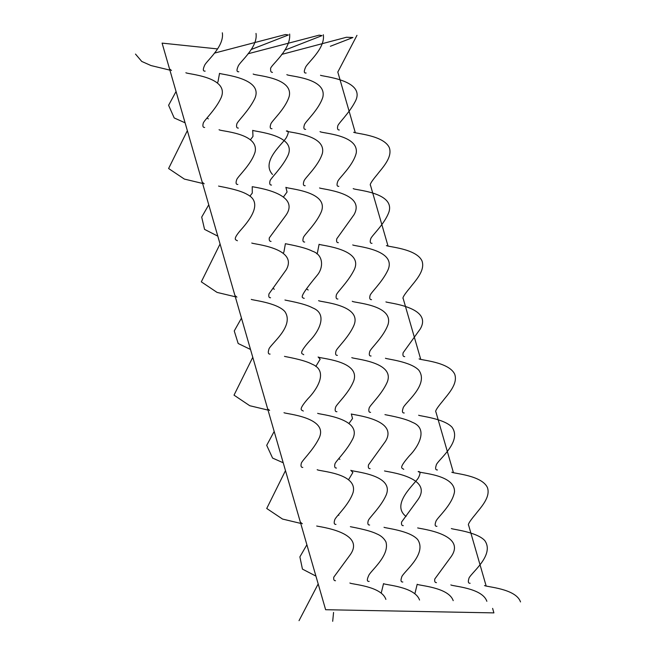 <?xml version="1.0" encoding="UTF-8"?>
<svg xmlns="http://www.w3.org/2000/svg" width="656" height="656" viewBox="0 0 656 656"><rect width="100%" height="100%" fill="white"/><g stroke="black" fill="none" stroke-linecap="round" stroke-linejoin="round"><path stroke-width="0.98" d="M217.448 48.913L162.089 43.116L325.63 609.719L493.911 612.884L492.615 608.383M486.121 585.874L468.646 525.341C467.572 524.767 469.696 521.274 475.026 514.878C480.315 507.965 490.959 497.371 487.4 487.49C481.619 475.149 453.321 473.558 451.804 472.205M453.411 472.558L435.937 412.017C434.862 411.443 436.986 407.958 442.324 401.562C447.613 394.641 458.249 384.047 454.69 374.158C448.884 361.825 420.611 360.242 419.094 358.881M420.701 359.234L403.194 298.578M387.991 245.91L370.517 185.377C369.443 184.803 371.575 181.318 376.905 174.922C382.194 168.002 392.837 157.407 389.27 147.518C383.44 135.177 355.249 133.611 353.674 132.241M355.281 132.594L337.783 71.963M330.37 46.281L352.944 37.515L346.483 37.253L281.67 54.415M284.761 50.176L322.055 35.613L319.128 35.162L248.009 53.784M251.109 49.544L288.402 34.973L285.475 34.522L214.356 53.144M484.505 585.521C486.039 586.997 515.96 588.424 520.511 601.929M403.227 298.701C402.153 298.127 404.276 294.634 409.615 288.238C414.895 281.326 425.539 270.723 421.98 260.85C416.216 248.509 387.885 246.918 386.384 245.565M337.815 72.062L356.971 35.334M169.527 68.888L171.495 70.479M169.879 70.126L151.019 65.559L141.745 61.443L135.489 54.071M187.354 130.659L168.6 168.51L184.369 179.08L202.589 183.442M204.196 183.795L202.237 182.212M220.063 243.983L201.31 281.842L217.07 292.404L235.299 296.766M236.906 297.119L234.946 295.536M252.773 357.299L234.02 395.15L249.764 405.72L268.009 410.09M269.616 410.435L267.648 408.852M285.483 470.623L266.73 508.482L282.515 519.052L300.719 523.406M302.326 523.759L300.358 522.176M318.185 583.938L299.029 620.666M451.336 528.547C452.271 529.376 476.691 531.778 484.735 540.528C495.534 555.698 468.63 574.681 468.835 578.838C467.867 581.88 468.302 583.356 470.131 583.266M418.626 415.232C419.561 416.043 443.866 418.471 451.951 427.122C462.939 442.119 436.248 461.07 436.191 465.391C435.141 468.54 435.551 470.057 437.429 469.95M385.917 301.908C387.171 302.99 433.518 306.901 420.184 329.074L403.137 352.748C402.579 355.388 403.104 356.675 404.719 356.626L404.572 356.585M353.207 188.584C354.076 190.183 394.797 191.946 389.049 211.683C384.695 224.245 371.362 235.906 370.73 238.825C369.763 241.941 370.189 243.433 372.009 243.31M320.505 75.268C321.67 76.457 367.303 79.958 355.027 101.877C348.894 113.636 338.029 123.623 337.758 126.026C337.143 128.724 337.66 130.044 339.3 129.986M406.056 516.485C389.762 503.816 416.478 482.742 418.684 477.248C420.586 473.189 420.406 471.295 418.151 471.574C419.053 473.288 455.19 474.263 454.501 491.877C452.238 505.112 436.88 517.928 435.92 521.381C434.649 524.833 434.985 526.473 436.945 526.292M385.441 358.25C386.302 359.078 410.845 361.472 418.881 370.279C429.532 385.252 403.26 403.916 403.055 408.344C401.948 411.542 402.341 413.091 404.235 412.968M352.731 244.926C353.584 246.254 398.094 249.1 387.696 270.567C381.972 282.539 370.427 293.002 370.058 295.553C369.353 298.357 369.845 299.726 371.526 299.653M320.021 131.61C320.8 133.283 358.857 134.521 356.249 152.996C353.092 165.968 338.529 178.35 337.692 181.589C336.544 184.91 336.922 186.484 338.816 186.329M486.85 601.306C482.34 587.735 451.927 586.3 450.852 584.89M306.114 73.005C303.925 73.283 303.728 71.422 305.507 67.429C306.901 63.247 325.532 48.536 323.31 34.702M436.47 582.635L436.47 582.635C434.953 582.667 434.395 581.454 434.789 578.994L451.066 556.755C467.433 533.828 419.578 528.752 417.667 527.916M384.99 414.6L384.957 414.592C385.031 414.854 403.743 417.667 412.411 422.333C429.106 428.753 417.782 447.474 409.508 455.674C397.831 469.155 402.243 467.826 403.596 469.261L403.768 469.311M352.28 301.276L352.256 301.268C353.346 302.933 393.633 304.573 388.114 324.326C383.768 336.93 370.353 348.648 369.763 351.55C368.844 354.65 369.271 356.134 371.058 355.995M319.546 187.952C320.923 189.182 366.507 192.651 353.994 214.75L336.782 238.776C336.225 241.449 336.749 242.745 338.348 242.671L338.283 242.654M286.836 74.628C287.935 76.342 327.344 77.728 322.826 97.195C318.8 109.921 305.032 121.844 304.384 124.837C303.416 127.994 303.835 129.503 305.639 129.355M384.498 470.934C386.277 471.787 434.067 476.756 417.97 499.61L401.62 521.987C401.201 524.464 401.759 525.694 403.292 525.661L403.219 525.636M351.788 357.618C352.92 359.021 396.626 361.727 386.892 382.891C381.349 394.945 369.517 405.621 369.131 408.188C368.401 411.041 368.885 412.427 370.591 412.337M308.197 290.026L306.557 288.886M316.733 253.782L317.406 252.97L319.078 244.294C320.399 245.524 365.72 248.977 353.65 270.813C347.557 282.597 336.602 292.642 336.339 295.052C335.724 297.758 336.241 299.087 337.881 299.021L337.84 299.013M272.494 174.447C260.383 161.097 283.843 143.139 286.598 137.112C288.845 132.66 288.763 130.61 286.369 130.979C287.426 132.692 326.458 134.021 322.416 153.258C318.603 166.009 304.663 178.047 303.958 181.105C302.908 184.303 303.318 185.837 305.171 185.697M453.198 600.666C448.655 587.128 418.544 585.71 417.2 584.258L414.871 593.746M272.461 72.381C271.026 72.357 270.428 71.242 270.657 69.044C268.935 66.346 291.149 50.758 289.657 34.063M384.022 527.285C384.859 528.129 409.77 530.491 417.667 539.544C427.745 554.632 401.784 573.016 401.611 577.403C400.529 580.585 400.931 582.11 402.817 582.003M339.898 459.348L338.791 458.552M348.984 423.448L352.518 418.553L351.313 413.961C352.444 414.986 399.348 419.045 385.416 441.439L368.516 464.833C367.975 467.441 368.508 468.728 370.107 468.679L370.05 468.663M318.603 300.637C319.341 302.088 362.465 304.425 353.978 325.22C348.779 337.43 336.487 348.402 336.003 351.099C335.191 354.035 335.659 355.454 337.397 355.363M283.572 196.808L287.057 191.995L285.893 187.321C286.639 188.797 329.394 191.019 321.35 211.667C316.266 223.942 303.818 235.012 303.318 237.751C302.482 240.703 302.941 242.138 304.687 242.039M253.2 74.005L253.183 73.997C253.929 75.637 293.56 77.121 289.222 96.325C285.385 109.068 271.502 121.048 270.772 124.123C269.723 127.321 270.124 128.855 271.978 128.715M338.84 515.288L338.307 514.903M348.508 479.79L352.871 472.5L350.829 470.303C351.772 471.738 395.117 474.222 386.105 495.182C380.734 507.342 368.623 518.199 368.205 520.831C367.45 523.726 367.926 525.12 369.631 525.021M315.798 366.474L320.161 359.193L318.119 356.979C319.013 358.537 360.472 360.497 353.83 380.57C349.156 393.042 336.151 404.49 335.593 407.319C334.716 410.361 335.159 411.829 336.922 411.706M274.306 289.247L272.896 288.255M283.105 253.159L283.876 252.175L285.409 243.663C285.319 243.884 303.859 246.705 312.494 251.215C323.539 254.823 323.826 267.738 316.914 275.61C298.062 298.464 301.834 297.34 304.212 298.382L304.13 298.365M250.387 139.835L252.978 136.423L252.708 130.339C253.872 131.643 299.013 134.767 287.369 156.686C281.334 168.51 270.247 178.662 269.977 181.081C269.37 183.811 269.878 185.14 271.502 185.066L271.445 185.049M419.545 600.035C414.904 586.431 384.785 585.07 383.539 583.619L381.21 593.114M238.8 71.742C236.636 72.021 236.422 70.167 238.177 66.182C239.547 62.008 258.21 47.314 256.004 33.431M350.361 526.645C350.468 526.891 368.278 529.646 376.856 533.918C380.923 535.583 383.949 538.223 385.917 541.84C390.033 555.714 370.255 571.122 368.697 575.566C366.753 579.748 366.909 581.683 369.164 581.372M317.652 413.329C319.251 414.535 364.597 418.184 352.116 440.078C345.925 451.812 335.126 461.767 334.896 464.12C334.314 466.81 334.839 468.113 336.454 468.048L336.389 468.031M284.942 300.005C285.196 300.309 304.007 303.129 312.65 307.877C328.82 314.306 317.955 332.543 309.788 340.718C296.938 355.29 302.908 353.395 303.744 354.732M249.903 196.177L252.289 193.069L252.232 186.689C254.602 187.329 302.924 193.233 285.18 216.3L269.304 237.874C268.976 240.252 269.559 241.433 271.043 241.408L270.961 241.392M208.321 118.892L207.009 117.949M217.185 82.845L217.964 81.91L219.53 73.365C221.113 74.669 266.106 77.99 254.077 99.95C247.952 111.717 237.029 121.754 236.783 124.14C236.185 126.838 236.701 128.158 238.333 128.084L238.267 128.076M317.192 469.671L317.184 469.671C317.98 471.303 358.209 472.869 353.1 492.467C348.951 505.087 335.396 516.879 334.724 519.864C333.732 523.012 334.142 524.521 335.979 524.39M284.474 356.347C284.368 356.585 303.425 359.439 312.1 364.187C329.312 371.132 316.143 390.427 308.049 398.594C296.856 411.41 302.457 409.82 303.269 411.074M251.765 243.032C252.839 244.18 298.775 247.771 286.237 269.764L269.017 293.806C268.411 296.496 268.927 297.808 270.559 297.75L270.502 297.734M219.088 129.716L219.055 129.708C219.883 131.372 259.276 132.774 255.094 152.028C251.264 164.763 237.365 176.759 236.644 179.826C235.594 183.032 235.996 184.566 237.849 184.426M385.876 599.404C381.423 585.882 350.96 584.381 349.886 582.995M333.568 612.433L332.69 621.298M205.148 71.11C202.958 71.381 202.753 69.52 204.541 65.518C205.943 61.32 224.549 46.674 222.335 32.8M315.921 576.099L302.441 569.105L299.882 556.878L306.885 544.767M316.7 526.014C318.398 526.719 367.065 532.147 349.878 555.247L333.797 577.141C333.428 579.56 333.994 580.757 335.495 580.732L335.413 580.716M283.22 462.775L272.584 458.077L266.705 445.334L274.175 431.451M283.991 412.69C284.991 413.936 330.28 417.175 318.709 438.913C312.732 450.754 301.58 460.955 301.276 463.407C300.637 466.145 301.145 467.482 302.793 467.416L302.736 467.4M250.51 349.459L238.169 343.498L234.249 330.952L241.465 318.127M251.281 299.374C252.15 300.202 276.865 302.605 284.819 311.493C295.257 326.672 268.714 345.392 268.812 349.615C267.828 352.707 268.247 354.199 270.083 354.092M217.8 236.135L204.557 229.379L201.704 217.087L208.756 204.811M218.571 186.05C218.587 186.345 238.669 189.248 247.328 194.496C264.655 203.229 247.082 222.909 240.162 230.723C231.699 240.719 236.619 239.752 237.374 240.768M185.09 122.811L174.201 117.949L168.6 105.28L176.054 91.496M185.869 72.734C186.763 74.161 230.494 76.662 221.023 97.916C215.504 109.995 203.631 120.696 203.229 123.295C202.491 126.157 202.966 127.543 204.664 127.453"/></g></svg>
